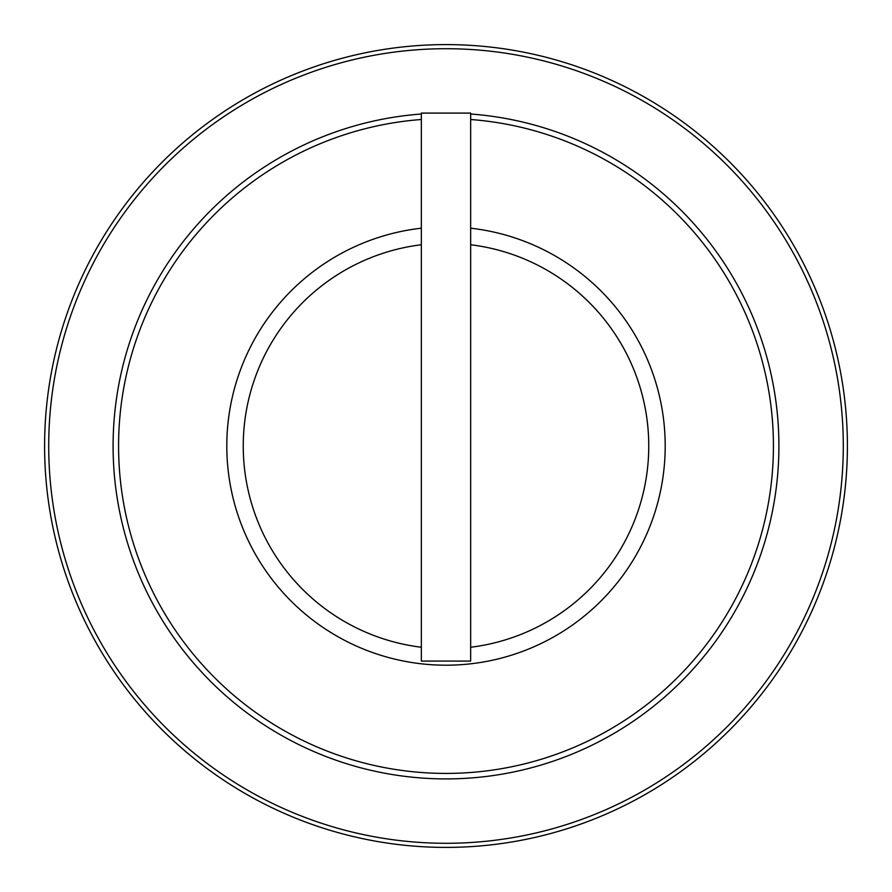 <?xml version="1.0" encoding="UTF-8"?>
<svg xmlns="http://www.w3.org/2000/svg" width="892" height="892" viewBox="0 0 892 892"><rect width="100%" height="100%" fill="white"/><g stroke="black" fill="none" stroke-linecap="round" stroke-linejoin="round"><path stroke-width="1.34" d="M843.286 446A397.286 397.286 0 0 1 446 843.286A397.286 397.286 0 0 1 48.714 446A397.286 397.286 0 0 1 446 48.714A397.286 397.286 0 0 1 843.286 446M113.094 446A332.906 332.906 0 0 1 421.336 114.009A332.906 332.906 0 0 0 113.094 446A332.906 332.906 0 0 0 446 778.906A332.906 332.906 0 0 0 778.906 446A332.906 332.906 0 0 0 470.664 114.009A332.906 332.906 0 0 1 778.906 446M421.336 228.196A219.198 219.198 0 0 0 226.802 446A219.198 219.198 0 0 0 446 665.198A219.198 219.198 0 0 0 665.198 446A219.198 219.198 0 0 0 470.664 228.196M470.664 661.083L470.664 113.094L421.336 113.094L421.336 661.083L470.664 661.083M847.4 446A401.4 401.4 0 0 0 446 44.6A401.4 401.4 0 0 0 44.6 446A401.4 401.4 0 0 0 446 847.4A401.4 401.4 0 0 0 847.4 446M470.664 119.506A327.42 327.42 0 0 1 773.42 446A327.42 327.42 0 0 1 446 773.42A327.42 327.42 0 0 1 118.58 446A327.42 327.42 0 0 1 421.336 119.506M226.802 446A219.198 219.198 0 0 0 446 665.198A219.198 219.198 0 0 0 665.198 446M421.336 244.754A202.752 202.752 0 0 0 421.336 647.246M470.664 647.246A202.752 202.752 0 0 0 470.664 244.754"/></g></svg>
